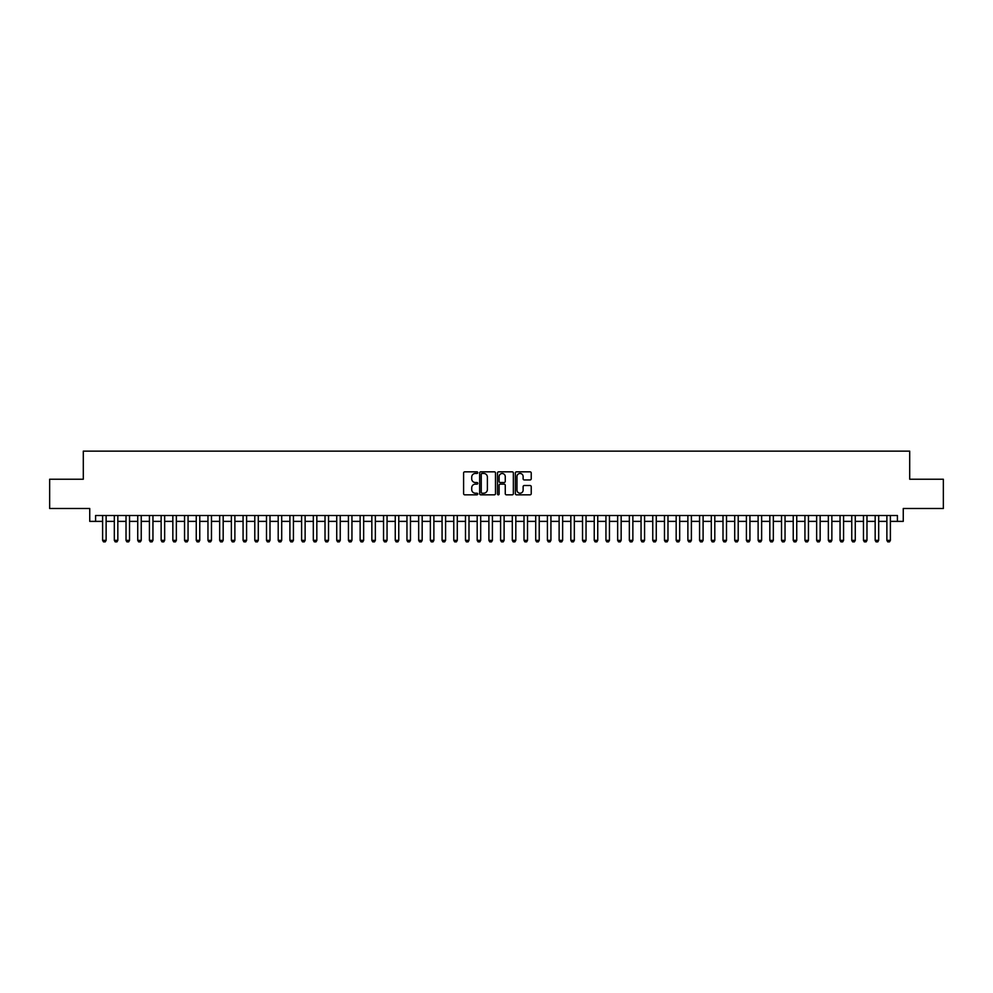<?xml version="1.0" encoding="UTF-8"?>
<svg xmlns="http://www.w3.org/2000/svg" width="993" height="993" viewBox="0 0 993 993"><rect width="100%" height="100%" fill="white"/><g stroke="black" fill="none" stroke-linecap="round" stroke-linejoin="round"><path stroke-width="1.49" d="M477.77 472.643A0.807 0.807 0 0 0 476.963 471.836L464.761 471.836A1.154 1.154 0 0 0 463.607 472.991L463.607 493.67A1.154 1.154 0 0 0 464.761 494.824L476.963 494.824A0.807 0.807 0 0 0 477.77 494.017A0.807 0.807 0 0 0 476.963 493.211L475.386 493.211A3.674 3.674 0 0 1 471.712 489.537L471.712 487.811A3.674 3.674 0 0 1 475.386 484.137L476.963 484.137A0.807 0.807 0 0 0 477.77 483.33A0.807 0.807 0 0 0 476.963 482.524L475.386 482.524A3.674 3.674 0 0 1 471.712 478.849L471.712 477.124A3.674 3.674 0 0 1 475.386 473.45L476.963 473.45A0.807 0.807 0 0 0 477.77 472.643M530.076 479.942A1.154 1.154 0 0 0 531.23 478.787L531.23 472.991A1.154 1.154 0 0 0 530.076 471.836L516.521 471.836A1.154 1.154 0 0 0 515.367 472.991L515.367 493.67A1.154 1.154 0 0 0 516.521 494.824L530.076 494.824A1.154 1.154 0 0 0 531.23 493.67L531.23 486.669A1.154 1.154 0 0 0 530.076 485.515L524.279 485.515A1.154 1.154 0 0 0 523.125 486.669L523.125 490.145A3.078 3.078 0 0 1 520.059 493.211A3.078 3.078 0 0 1 516.981 490.145L516.981 476.528A3.078 3.078 0 0 1 520.059 473.45A3.078 3.078 0 0 1 523.125 476.528L523.125 478.787A1.154 1.154 0 0 0 524.279 479.942L530.076 479.942M95.589 521.375L95.589 515.516L897.411 515.516L897.411 521.375L903.258 521.375L903.258 508.503L943.35 508.503L943.35 479.234L909.7 479.234L909.7 451.145L83.3 451.145L83.3 479.234L49.65 479.234L49.65 508.503L89.742 508.503L89.742 521.375L102.614 521.375M495.495 472.991A1.154 1.154 0 0 0 494.34 471.836L480.786 471.836A1.154 1.154 0 0 0 479.644 472.991L479.644 493.67A1.154 1.154 0 0 0 480.786 494.824L494.34 494.824A1.154 1.154 0 0 0 495.495 493.67L495.495 472.991M498.66 471.836L512.214 471.836A1.154 1.154 0 0 1 513.356 472.991L513.356 493.67A1.154 1.154 0 0 1 512.214 494.824L506.405 494.824A1.154 1.154 0 0 1 505.263 493.67L505.263 485.279A1.154 1.154 0 0 0 504.109 484.137L500.261 484.137A1.154 1.154 0 0 0 499.119 485.279L499.119 494.017A0.807 0.807 0 0 1 498.312 494.824A0.807 0.807 0 0 1 497.505 494.017L497.505 472.991A1.154 1.154 0 0 1 498.66 471.836M106.127 521.375L114.319 521.375M117.832 521.375L126.024 521.375M129.537 521.375L137.729 521.375M141.242 521.375L149.434 521.375M152.947 521.375L161.139 521.375M164.652 521.375L172.844 521.375M176.357 521.375L184.549 521.375M188.062 521.375L196.254 521.375M199.767 521.375L207.959 521.375M211.472 521.375L219.664 521.375M223.177 521.375L231.369 521.375M234.882 521.375L243.074 521.375M246.587 521.375L254.791 521.375M258.292 521.375L266.496 521.375M269.997 521.375L278.201 521.375M281.702 521.375L289.906 521.375M293.419 521.375L301.611 521.375M305.124 521.375L313.316 521.375M316.829 521.375L325.021 521.375M328.534 521.375L336.726 521.375M340.239 521.375L348.431 521.375M351.944 521.375L360.136 521.375M363.649 521.375L371.841 521.375M375.354 521.375L383.546 521.375M387.059 521.375L395.251 521.375M398.764 521.375L406.956 521.375M410.469 521.375L418.661 521.375M422.174 521.375L430.366 521.375M433.879 521.375L442.071 521.375M445.584 521.375L453.776 521.375M457.289 521.375L465.481 521.375M468.994 521.375L477.186 521.375M480.699 521.375L488.891 521.375M492.404 521.375L500.596 521.375M504.109 521.375L512.301 521.375M515.814 521.375L524.006 521.375M527.519 521.375L535.711 521.375M539.224 521.375L547.416 521.375M550.929 521.375L559.121 521.375M562.634 521.375L570.826 521.375M574.339 521.375L582.531 521.375M586.044 521.375L594.236 521.375M597.749 521.375L605.941 521.375M609.454 521.375L617.646 521.375M621.159 521.375L629.351 521.375M632.864 521.375L641.056 521.375M644.569 521.375L652.761 521.375M656.274 521.375L664.466 521.375M667.979 521.375L676.171 521.375M679.684 521.375L687.876 521.375M691.389 521.375L699.581 521.375M703.094 521.375L711.298 521.375M714.799 521.375L723.003 521.375M726.504 521.375L734.708 521.375M738.209 521.375L746.413 521.375M749.926 521.375L758.118 521.375M761.631 521.375L769.823 521.375M773.336 521.375L781.528 521.375M785.041 521.375L793.233 521.375M796.746 521.375L804.938 521.375M808.451 521.375L816.643 521.375M820.156 521.375L828.348 521.375M831.861 521.375L840.053 521.375M843.566 521.375L851.758 521.375M855.271 521.375L863.463 521.375M866.976 521.375L875.168 521.375M878.681 521.375L886.873 521.375M890.386 521.375L897.411 521.375M482.052 473.45A0.807 0.807 0 0 0 481.245 474.257L481.245 492.404A0.807 0.807 0 0 0 482.052 493.211L483.715 493.211A3.674 3.674 0 0 0 487.389 489.537L487.389 477.124A3.674 3.674 0 0 0 483.715 473.45L482.052 473.45M505.263 476.578A3.078 3.078 0 0 0 502.185 473.512A3.078 3.078 0 0 0 499.119 476.578L499.119 481.382A1.154 1.154 0 0 0 500.261 482.524L504.109 482.524A1.154 1.154 0 0 0 505.263 481.382L505.263 476.578M106.127 515.516L106.127 540.341L105.246 541.855L103.495 541.855L102.614 540.341L102.614 515.516M102.614 540.341L106.127 540.341M117.832 515.516L117.832 540.341L116.951 541.855L115.2 541.855L114.319 540.341L114.319 515.516M114.319 540.341L117.832 540.341M129.537 515.516L129.537 540.341L128.656 541.855L126.905 541.855L126.024 540.341L126.024 515.516M126.024 540.341L129.537 540.341M141.242 515.516L141.242 540.341L140.361 541.855L138.61 541.855L137.729 540.341L137.729 515.516M137.729 540.341L141.242 540.341M152.947 515.516L152.947 540.341L152.066 541.855L150.315 541.855L149.434 540.341L149.434 515.516M149.434 540.341L152.947 540.341M164.652 515.516L164.652 540.341L163.771 541.855L162.02 541.855L161.139 540.341L161.139 515.516M161.139 540.341L164.652 540.341M176.357 515.516L176.357 540.341L175.488 541.855L173.725 541.855L172.844 540.341L172.844 515.516M172.844 540.341L176.357 540.341M188.062 515.516L188.062 540.341L187.193 541.855L185.43 541.855L184.549 540.341L184.549 515.516M184.549 540.341L188.062 540.341M199.767 515.516L199.767 540.341L198.898 541.855L197.135 541.855L196.254 540.341L196.254 515.516M196.254 540.341L199.767 540.341M211.472 515.516L211.472 540.341L210.603 541.855L208.84 541.855L207.959 540.341L207.959 515.516M207.959 540.341L211.472 540.341M223.177 515.516L223.177 540.341L222.308 541.855L220.545 541.855L219.664 540.341L219.664 515.516M219.664 540.341L223.177 540.341M234.882 515.516L234.882 540.341L234.013 541.855L232.25 541.855L231.369 540.341L231.369 515.516M231.369 540.341L234.882 540.341M246.587 515.516L246.587 540.341L245.718 541.855L243.955 541.855L243.074 540.341L243.074 515.516M243.074 540.341L246.587 540.341M258.292 515.516L258.292 540.341L257.423 541.855L255.66 541.855L254.791 540.341L254.791 515.516M254.791 540.341L258.292 540.341M269.997 515.516L269.997 540.341L269.128 541.855L267.365 541.855L266.496 540.341L266.496 515.516M266.496 540.341L269.997 540.341M281.702 515.516L281.702 540.341L280.833 541.855L279.07 541.855L278.201 540.341L278.201 515.516M278.201 540.341L281.702 540.341M293.419 515.516L293.419 540.341L292.538 541.855L290.775 541.855L289.906 540.341L289.906 515.516M289.906 540.341L293.419 540.341M305.124 515.516L305.124 540.341L304.243 541.855L302.48 541.855L301.611 540.341L301.611 515.516M301.611 540.341L305.124 540.341M316.829 515.516L316.829 540.341L315.948 541.855L314.185 541.855L313.316 540.341L313.316 515.516M313.316 540.341L316.829 540.341M328.534 515.516L328.534 540.341L327.653 541.855L325.89 541.855L325.021 540.341L325.021 515.516M325.021 540.341L328.534 540.341M340.239 515.516L340.239 540.341L339.358 541.855L337.595 541.855L336.726 540.341L336.726 515.516M336.726 540.341L340.239 540.341M351.944 515.516L351.944 540.341L351.063 541.855L349.3 541.855L348.431 540.341L348.431 515.516M348.431 540.341L351.944 540.341M363.649 515.516L363.649 540.341L362.768 541.855L361.005 541.855L360.136 540.341L360.136 515.516M360.136 540.341L363.649 540.341M375.354 515.516L375.354 540.341L374.473 541.855L372.723 541.855L371.841 540.341L371.841 515.516M371.841 540.341L375.354 540.341M387.059 515.516L387.059 540.341L386.178 541.855L384.428 541.855L383.546 540.341L383.546 515.516M383.546 540.341L387.059 540.341M398.764 515.516L398.764 540.341L397.883 541.855L396.133 541.855L395.251 540.341L395.251 515.516M395.251 540.341L398.764 540.341M410.469 515.516L410.469 540.341L409.588 541.855L407.838 541.855L406.956 540.341L406.956 515.516M406.956 540.341L410.469 540.341M422.174 515.516L422.174 540.341L421.293 541.855L419.542 541.855L418.661 540.341L418.661 515.516M418.661 540.341L422.174 540.341M433.879 515.516L433.879 540.341L432.998 541.855L431.247 541.855L430.366 540.341L430.366 515.516M430.366 540.341L433.879 540.341M445.584 515.516L445.584 540.341L444.703 541.855L442.952 541.855L442.071 540.341L442.071 515.516M442.071 540.341L445.584 540.341M457.289 515.516L457.289 540.341L456.408 541.855L454.657 541.855L453.776 540.341L453.776 515.516M453.776 540.341L457.289 540.341M468.994 515.516L468.994 540.341L468.113 541.855L466.362 541.855L465.481 540.341L465.481 515.516M465.481 540.341L468.994 540.341M480.699 515.516L480.699 540.341L479.818 541.855L478.067 541.855L477.186 540.341L477.186 515.516M477.186 540.341L480.699 540.341M492.404 515.516L492.404 540.341L491.523 541.855L489.772 541.855L488.891 540.341L488.891 515.516M488.891 540.341L492.404 540.341M504.109 515.516L504.109 540.341L503.228 541.855L501.477 541.855L500.596 540.341L500.596 515.516M500.596 540.341L504.109 540.341M515.814 515.516L515.814 540.341L514.933 541.855L513.182 541.855L512.301 540.341L512.301 515.516M512.301 540.341L515.814 540.341M527.519 515.516L527.519 540.341L526.638 541.855L524.887 541.855L524.006 540.341L524.006 515.516M524.006 540.341L527.519 540.341M539.224 515.516L539.224 540.341L538.343 541.855L536.592 541.855L535.711 540.341L535.711 515.516M535.711 540.341L539.224 540.341M550.929 515.516L550.929 540.341L550.048 541.855L548.297 541.855L547.416 540.341L547.416 515.516M547.416 540.341L550.929 540.341M562.634 515.516L562.634 540.341L561.753 541.855L560.002 541.855L559.121 540.341L559.121 515.516M559.121 540.341L562.634 540.341M574.339 515.516L574.339 540.341L573.457 541.855L571.707 541.855L570.826 540.341L570.826 515.516M570.826 540.341L574.339 540.341M586.044 515.516L586.044 540.341L585.162 541.855L583.412 541.855L582.531 540.341L582.531 515.516M582.531 540.341L586.044 540.341M597.749 515.516L597.749 540.341L596.867 541.855L595.117 541.855L594.236 540.341L594.236 515.516M594.236 540.341L597.749 540.341M609.454 515.516L609.454 540.341L608.572 541.855L606.822 541.855L605.941 540.341L605.941 515.516M605.941 540.341L609.454 540.341M621.159 515.516L621.159 540.341L620.277 541.855L618.527 541.855L617.646 540.341L617.646 515.516M617.646 540.341L621.159 540.341M632.864 515.516L632.864 540.341L631.995 541.855L630.232 541.855L629.351 540.341L629.351 515.516M629.351 540.341L632.864 540.341M644.569 515.516L644.569 540.341L643.7 541.855L641.937 541.855L641.056 540.341L641.056 515.516M641.056 540.341L644.569 540.341M656.274 515.516L656.274 540.341L655.405 541.855L653.642 541.855L652.761 540.341L652.761 515.516M652.761 540.341L656.274 540.341M667.979 515.516L667.979 540.341L667.11 541.855L665.347 541.855L664.466 540.341L664.466 515.516M664.466 540.341L667.979 540.341M679.684 515.516L679.684 540.341L678.815 541.855L677.052 541.855L676.171 540.341L676.171 515.516M676.171 540.341L679.684 540.341M691.389 515.516L691.389 540.341L690.52 541.855L688.757 541.855L687.876 540.341L687.876 515.516M687.876 540.341L691.389 540.341M703.094 515.516L703.094 540.341L702.225 541.855L700.462 541.855L699.581 540.341L699.581 515.516M699.581 540.341L703.094 540.341M714.799 515.516L714.799 540.341L713.93 541.855L712.167 541.855L711.298 540.341L711.298 515.516M711.298 540.341L714.799 540.341M726.504 515.516L726.504 540.341L725.635 541.855L723.872 541.855L723.003 540.341L723.003 515.516M723.003 540.341L726.504 540.341M738.209 515.516L738.209 540.341L737.34 541.855L735.577 541.855L734.708 540.341L734.708 515.516M734.708 540.341L738.209 540.341M749.926 515.516L749.926 540.341L749.045 541.855L747.282 541.855L746.413 540.341L746.413 515.516M746.413 540.341L749.926 540.341M761.631 515.516L761.631 540.341L760.75 541.855L758.987 541.855L758.118 540.341L758.118 515.516M758.118 540.341L761.631 540.341M773.336 515.516L773.336 540.341L772.455 541.855L770.692 541.855L769.823 540.341L769.823 515.516M769.823 540.341L773.336 540.341M785.041 515.516L785.041 540.341L784.16 541.855L782.397 541.855L781.528 540.341L781.528 515.516M781.528 540.341L785.041 540.341M796.746 515.516L796.746 540.341L795.865 541.855L794.102 541.855L793.233 540.341L793.233 515.516M793.233 540.341L796.746 540.341M808.451 515.516L808.451 540.341L807.57 541.855L805.807 541.855L804.938 540.341L804.938 515.516M804.938 540.341L808.451 540.341M820.156 515.516L820.156 540.341L819.275 541.855L817.512 541.855L816.643 540.341L816.643 515.516M816.643 540.341L820.156 540.341M831.861 515.516L831.861 540.341L830.98 541.855L829.229 541.855L828.348 540.341L828.348 515.516M828.348 540.341L831.861 540.341M843.566 515.516L843.566 540.341L842.685 541.855L840.934 541.855L840.053 540.341L840.053 515.516M840.053 540.341L843.566 540.341M855.271 515.516L855.271 540.341L854.39 541.855L852.639 541.855L851.758 540.341L851.758 515.516M851.758 540.341L855.271 540.341M866.976 515.516L866.976 540.341L866.095 541.855L864.344 541.855L863.463 540.341L863.463 515.516M863.463 540.341L866.976 540.341M878.681 515.516L878.681 540.341L877.8 541.855L876.049 541.855L875.168 540.341L875.168 515.516M875.168 540.341L878.681 540.341M890.386 515.516L890.386 540.341L889.505 541.855L887.754 541.855L886.873 540.341L886.873 515.516M886.873 540.341L890.386 540.341"/></g></svg>
